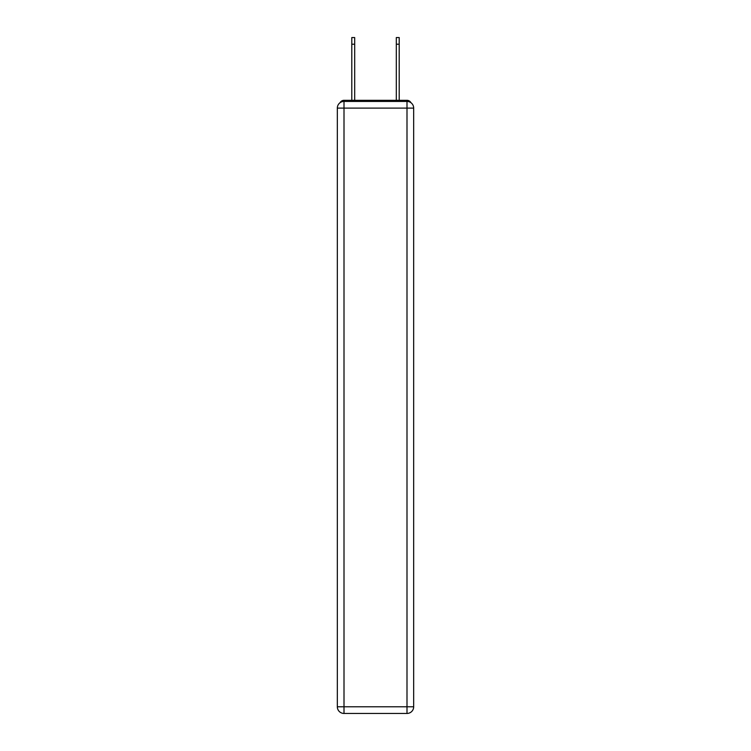 <?xml version="1.0" encoding="UTF-8"?>
<svg xmlns="http://www.w3.org/2000/svg" width="751" height="751" viewBox="0 0 751 751"><rect width="100%" height="100%" fill="white"/><g stroke="black" fill="none" stroke-linecap="round" stroke-linejoin="round"><path stroke-width="1.13" d="M410.947 102.718A4.45 4.45 0 0 0 406.995 100.315L344.005 100.315A4.45 4.45 0 0 0 340.053 102.718M344.005 100.315L351.797 100.315L351.797 37.55L354.688 37.55L354.688 100.315L358.143 100.315M392.857 100.315L396.312 100.315L396.312 37.55L399.203 37.55L399.203 44.225L396.312 44.225M399.203 44.225L399.203 100.315L406.995 100.315M344.005 101.423L406.995 101.423A6.675 6.675 0 0 1 413.67 108.097L413.67 706.775A6.675 6.675 0 0 1 406.995 713.45L344.005 713.45L344.005 706.775L406.995 706.775L406.995 108.097L344.005 108.097L344.005 706.775L337.33 706.775L337.33 108.097L344.005 108.097L344.005 101.423A6.675 6.675 0 0 0 337.33 108.097A6.675 6.675 0 0 1 344.005 101.423M337.33 706.775A6.675 6.675 0 0 0 344.005 713.45A6.675 6.675 0 0 1 337.33 706.775M406.995 713.45A6.675 6.675 0 0 0 413.67 706.775L406.995 706.775L406.995 713.45M413.67 108.097A6.675 6.675 0 0 0 406.995 101.423L406.995 108.097L413.67 108.097M351.797 44.225L354.688 44.225"/></g></svg>
